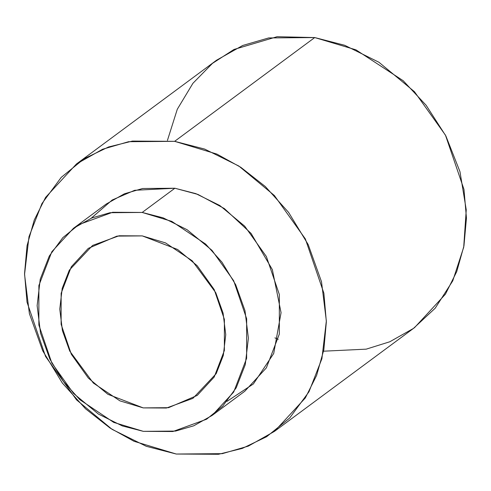 <?xml version="1.0" encoding="UTF-8"?>
<svg xmlns="http://www.w3.org/2000/svg" width="491" height="491" viewBox="0 0 491 491"><rect width="100%" height="100%" fill="white"/><g stroke="black" fill="none" stroke-linecap="round" stroke-linejoin="round"><path stroke-width="0.74" d="M212.075 415.478L244.764 391.266L266.361 367.869L279.33 334.095L279.348 294.545L266.38 256.548L244.69 226.148L219.815 205.52L195.872 193.65L174.876 188.237L142.187 212.45L112.635 212.272L78.922 224.577L62.799 237.675L49.29 256.038L40.237 279.189L37.132 305.629L40.52 333.07L49.824 359.05L63.554 381.605L79.843 399.692L113.734 422.407L143.329 431.344L172.887 431.521L206.594 419.216L222.718 406.118L236.226 387.755L245.279 364.604L248.385 338.164L244.997 310.723L235.692 284.743L221.963 262.188L205.674 244.101L171.782 221.386L142.187 212.45L163.178 217.863L187.126 229.739L211.995 250.361L233.685 280.76L246.654 318.757L246.635 358.307L233.673 392.082L212.075 415.478L193.767 425.795L175.563 431.08L143.329 431.344L122.339 425.93L98.39 414.054L73.521 393.432L51.831 363.033L38.863 325.036L38.881 285.486L51.843 251.711L73.447 228.315L91.749 217.998L109.953 212.713L142.187 212.45L174.876 188.237L142.642 188.501L124.438 193.779L106.136 204.103L73.447 228.315M142.31 235.901L165.565 242.922L192.196 260.77L215.776 292.71L223.086 313.117L225.75 334.678L223.307 355.453L216.2 373.639L192.914 398.361L166.431 408.027L143.206 407.892L119.951 400.871L93.321 383.023L69.74 351.083L62.431 330.676L59.767 309.115L62.21 288.34L69.317 270.154L92.603 245.432L119.086 235.766L142.31 235.901L116.981 236.11L88.3 248.366L71.324 266.748L61.142 293.287L61.123 324.361L71.312 354.214L88.355 378.101L107.897 394.31L143.206 407.892L168.536 407.683L197.222 395.427L214.193 377.045L224.375 350.506L224.393 319.432L214.205 289.573L197.161 265.692L177.619 249.483L142.31 235.901M274.469 431.374L414.57 327.601L445.429 294.177L456.716 271.64L463.946 245.93L466.45 218.084L463.977 189.428L445.454 135.148L414.465 91.719L378.929 62.253L344.725 45.295L314.731 37.562L174.63 141.334L132.41 141.083L108.591 146.962L84.256 158.661L61.222 177.368L41.919 203.599L28.994 236.674L24.55 274.444L29.399 313.645L42.692 350.758L62.296 382.98L85.563 408.819L110.064 428.042L133.982 441.274L176.269 454.034L218.489 454.285L242.309 448.406L266.644 436.708L289.678 418.001L308.98 391.763L321.906 358.694L326.343 320.924L321.501 281.724L308.207 244.61L288.598 212.388L265.33 186.543L240.835 167.327L216.912 154.094L174.63 141.334L204.624 149.068L238.829 166.026L274.359 195.492L305.347 238.921L323.876 293.201L326.349 321.857L323.845 349.702L316.615 375.412L305.328 397.949L274.469 431.374L248.323 446.116L222.313 453.659L176.269 454.034L146.275 446.301L112.071 429.343L76.535 399.877L45.546 356.448L27.023 302.168L24.55 273.512L27.054 245.666L34.284 219.956L45.571 197.419L76.43 163.994L102.576 149.252L128.587 141.703L174.63 141.334L314.731 37.562L268.687 37.936L242.677 45.485L216.531 60.227L76.43 163.994M91.265 218.194L112.2 200.003L134.681 190.293L174.876 188.237L197.928 194.424L224.326 208.54L251.097 233.434L272.358 269.639L281.061 312.663L273.708 353.502L253.356 383.968L226.946 401.38M274.917 337.876L278.225 339.324M167.437 140.401L177.282 109.278L192.914 83.317L212.45 63.388L233.98 49.462L277.071 36.715L314.731 37.562L355.938 49.837L403.172 80.708L426.127 105.264L445.889 135.995L459.969 171.666L466.247 209.841L463.694 247.292L452.757 280.846L435.186 308.219L413.41 328.448L389.799 341.767L366.218 349.15L323.563 351.194"/></g></svg>
